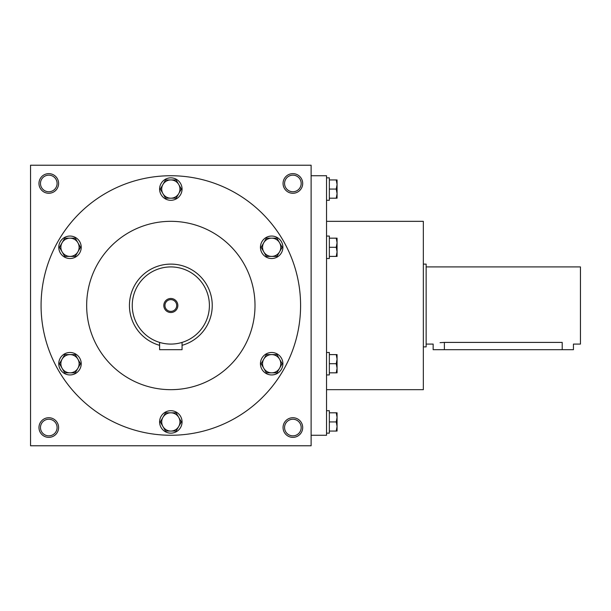 <?xml version="1.0" encoding="UTF-8"?>
<svg xmlns="http://www.w3.org/2000/svg" width="611" height="611" viewBox="0 0 611 611"><rect width="100%" height="100%" fill="white"/><g stroke="black" fill="none" stroke-linecap="round" stroke-linejoin="round"><path stroke-width="0.92" d="M182.055 345.33A41.38 41.38 0 0 0 167.047 264.288A41.38 41.38 0 0 0 159.608 345.33M132.251 305.5A38.577 38.577 0 0 0 190.12 338.906A38.577 38.577 0 0 0 190.12 272.094A38.577 38.577 0 0 0 132.251 305.5M182.055 342.412L181.192 342.656L182.055 342.412L182.055 349.691L159.608 349.691L159.608 342.412L160.472 342.656L159.608 342.412M163.817 305.5A7.011 7.011 0 0 0 174.341 311.572A7.011 7.011 0 0 0 174.341 299.428A7.011 7.011 0 0 0 163.817 305.5M164.955 305.5A5.873 5.873 0 0 0 173.768 310.587A5.873 5.873 0 0 0 173.768 300.413A5.873 5.873 0 0 0 164.955 305.5M58.771 363.713A11.219 11.219 0 0 0 75.611 373.436A11.219 11.219 0 0 0 75.611 353.998A11.219 11.219 0 0 0 58.771 363.713M80.522 363.713L75.26 372.832L64.735 372.832L59.466 363.713L64.735 354.601L75.26 354.601L80.522 363.713M62.101 368.273A9.119 9.119 0 0 0 77.895 368.273A9.119 9.119 0 0 0 69.998 354.601A9.119 9.119 0 0 0 62.101 368.273M58.771 247.287A11.219 11.219 0 0 0 75.611 257.002A11.219 11.219 0 0 0 75.611 237.564A11.219 11.219 0 0 0 58.771 247.287M80.522 247.287L75.26 256.399L64.735 256.399L59.466 247.287L64.735 238.168L75.26 238.168L80.522 247.287M62.101 251.839A9.119 9.119 0 0 0 77.895 251.839A9.119 9.119 0 0 0 69.998 238.168A9.119 9.119 0 0 0 62.101 251.839M159.608 189.066A11.219 11.219 0 0 0 176.442 198.789A11.219 11.219 0 0 0 176.442 179.351A11.219 11.219 0 0 0 159.608 189.066M181.36 189.066L176.098 198.185L165.566 198.185L160.303 189.066L165.566 179.947L176.098 179.947L181.36 189.066M162.931 193.626A9.119 9.119 0 0 0 178.725 193.626A9.119 9.119 0 0 0 170.828 179.947A9.119 9.119 0 0 0 162.931 193.626M260.439 247.287A11.219 11.219 0 0 0 277.279 257.002A11.219 11.219 0 0 0 277.279 237.564A11.219 11.219 0 0 0 260.439 247.287M282.19 247.287L276.928 256.399L266.404 256.399L261.134 247.287L266.404 238.168L276.928 238.168L282.19 247.287M263.769 251.839A9.119 9.119 0 0 0 279.563 251.839A9.119 9.119 0 0 0 271.666 238.168A9.119 9.119 0 0 0 263.769 251.839M260.439 363.713A11.219 11.219 0 0 0 277.279 373.436A11.219 11.219 0 0 0 277.279 353.998A11.219 11.219 0 0 0 260.439 363.713M282.19 363.713L276.928 372.832L266.404 372.832L261.134 363.713L266.404 354.601L276.928 354.601L282.19 363.713M263.769 368.273A9.119 9.119 0 0 0 279.563 368.273A9.119 9.119 0 0 0 271.666 354.601A9.119 9.119 0 0 0 263.769 368.273M159.608 421.934A11.219 11.219 0 0 0 176.442 431.649A11.219 11.219 0 0 0 176.442 412.211A11.219 11.219 0 0 0 159.608 421.934M181.36 421.934L176.098 431.053L165.566 431.053L160.303 421.934L165.566 412.815L176.098 412.815L181.36 421.934M162.931 426.493A9.119 9.119 0 0 0 178.725 426.493A9.119 9.119 0 0 0 170.828 412.815A9.119 9.119 0 0 0 162.931 426.493M326.541 352.494L329.344 352.494L329.344 374.94L326.541 374.94M337.066 372.832L336.249 372.832L337.066 368.273L336.249 363.713L337.066 359.161L336.249 354.601L337.066 354.601L337.066 372.832M329.344 372.832L336.249 372.832M329.344 363.713L336.249 363.713M329.344 354.601L336.249 354.601M326.541 236.06L329.344 236.06L329.344 258.506L326.541 258.506M337.066 256.399L336.249 256.399L337.066 251.839L336.249 247.287L337.066 242.727L336.249 238.168L337.066 238.168L337.066 256.399M329.344 256.399L336.249 256.399M329.344 247.287L336.249 247.287M329.344 238.168L336.249 238.168M326.541 177.847L329.344 177.847L329.344 200.286L326.541 200.286M337.066 198.185L336.249 198.185L337.066 193.626L336.249 189.066L337.066 184.507L336.249 179.947L337.066 179.947L337.066 198.185M329.344 198.185L336.249 198.185M329.344 189.066L336.249 189.066M329.344 179.947L336.249 179.947M326.541 410.714L329.344 410.714L329.344 433.153L326.541 433.153M337.066 431.053L336.249 431.053L337.066 426.493L336.249 421.934L337.066 417.374L336.249 412.815L337.066 412.815L337.066 431.053M329.344 431.053L336.249 431.053M329.344 421.934L336.249 421.934M329.344 412.815L336.249 412.815M423.339 264.12L426.142 264.12L426.142 346.88L423.339 346.88M426.142 266.923L580.45 266.923L580.45 344.077L573.439 344.077L573.439 349.691L433.153 349.691L433.153 344.077L426.142 344.077M562.212 349.691L562.212 342.412C576.692 344.23 576.692 344.23 562.212 342.412L444.38 342.412C429.9 344.23 429.9 344.23 444.38 342.412L440.057 342.664M311.114 165.222L30.55 165.222L30.55 445.778L311.114 445.778L311.114 165.222M302.697 183.453A9.822 9.822 0 0 1 287.964 191.961A9.822 9.822 0 0 1 287.964 174.952A9.822 9.822 0 0 1 302.697 183.453M58.603 183.453A9.822 9.822 0 0 1 43.877 191.961A9.822 9.822 0 0 1 43.877 174.952A9.822 9.822 0 0 1 58.603 183.453M302.697 427.547A9.822 9.822 0 0 1 287.964 436.048A9.822 9.822 0 0 1 287.964 419.039A9.822 9.822 0 0 1 302.697 427.547M58.603 427.547A9.822 9.822 0 0 1 43.877 436.048A9.822 9.822 0 0 1 43.877 419.039A9.822 9.822 0 0 1 58.603 427.547M326.541 389.665L423.339 389.665L423.339 221.335L326.541 221.335M311.114 435.261L326.541 435.261L326.541 175.739L311.114 175.739M41.074 305.5A129.761 129.761 0 0 0 235.709 417.878A129.761 129.761 0 0 0 235.709 193.122A129.761 129.761 0 0 0 41.074 305.5M86.663 305.5A84.165 84.165 0 0 0 212.918 378.392A84.165 84.165 0 0 0 212.918 232.608A84.165 84.165 0 0 0 86.663 305.5M57.09 427.547A8.302 8.302 0 0 1 44.634 434.734A8.302 8.302 0 0 1 44.634 420.353A8.302 8.302 0 0 1 57.09 427.547M301.177 427.547A8.302 8.302 0 0 1 288.72 434.734A8.302 8.302 0 0 1 288.72 420.353A8.302 8.302 0 0 1 301.177 427.547M57.09 183.453A8.302 8.302 0 0 1 44.634 190.647A8.302 8.302 0 0 1 44.634 176.266A8.302 8.302 0 0 1 57.09 183.453M301.177 183.453A8.302 8.302 0 0 1 288.72 190.647A8.302 8.302 0 0 1 288.72 176.266A8.302 8.302 0 0 1 301.177 183.453M444.38 342.412L444.38 349.691"/></g></svg>
